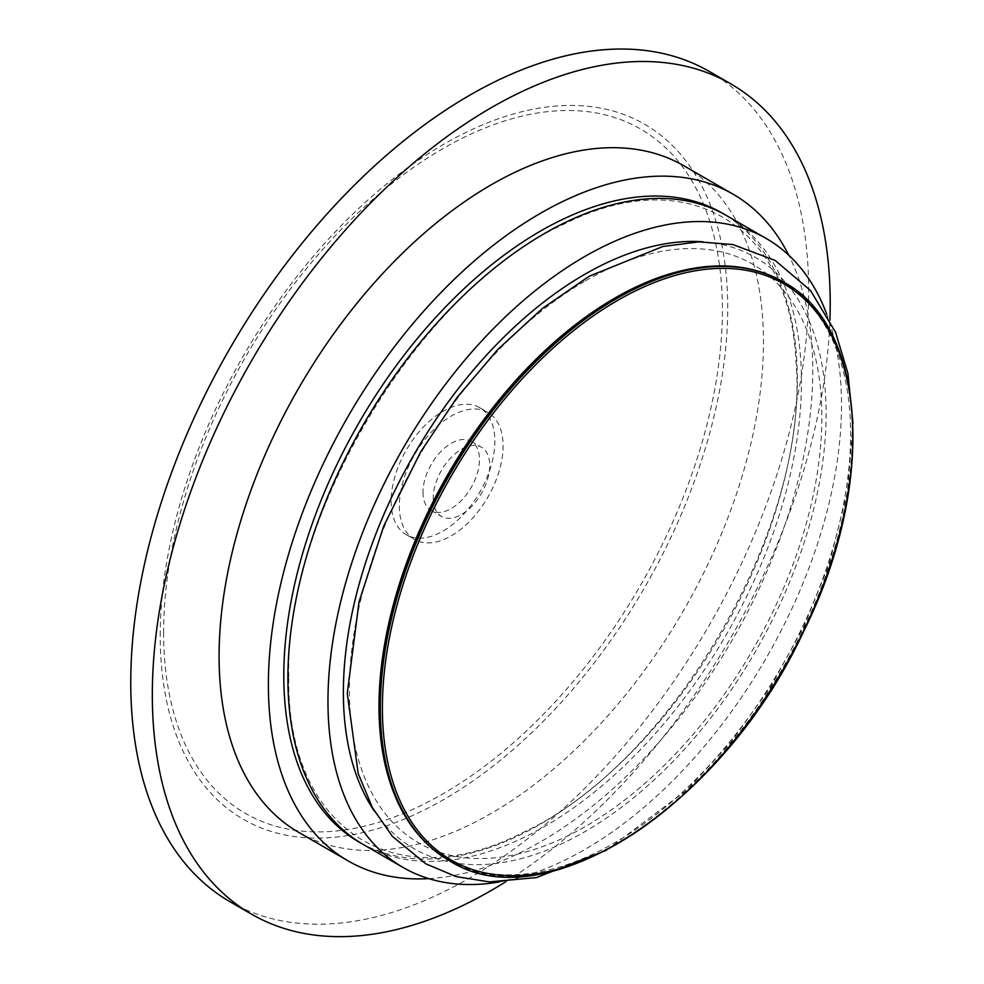 <?xml version="1.0" encoding="UTF-8"?>
<svg xmlns="http://www.w3.org/2000/svg" width="984" height="984" viewBox="0 0 984 984"><rect width="100%" height="100%" fill="white"/><g stroke="black" fill="none" stroke-linecap="round" stroke-linejoin="round"><path stroke-width="0.74" stroke-dasharray="4.92 3.69" d="M433.243 498.187A39.95 23.062 120 0 0 441.521 516.465A39.95 23.062 120 0 0 481.459 493.402A39.95 23.062 120 0 0 481.459 447.277A39.95 23.062 120 0 0 450.672 457.978A39.95 23.062 120 0 0 433.243 498.187M384.51 761.899A333.49 192.544 120 0 0 631.839 832.156A333.49 192.544 120 0 0 850.016 454.251A333.49 192.544 120 0 0 665.516 275.2M585.628 280.76A334.093 192.889 -60 0 1 790.214 571.815A334.093 192.889 -60 0 1 381.029 808.048A334.093 192.889 -60 0 1 585.628 280.76M391.128 501.151A73.357 42.349 120 0 0 406.318 534.73A73.357 42.349 120 0 0 479.675 492.381A73.357 42.349 120 0 0 479.675 407.671A73.357 42.349 120 0 0 423.145 427.327A73.357 42.349 120 0 0 391.128 501.151M230.035 901.75A479.343 276.75 120 0 0 709.378 625A479.343 276.75 120 0 0 709.378 71.488M505.604 881.836A479.343 276.75 120 0 0 829.918 320.095M298.816 832.427A384.928 222.236 120 0 0 683.745 610.191A384.928 222.236 120 0 0 683.732 165.718M428.815 878.638A384.928 222.236 120 0 0 733.043 638.653A384.928 222.236 120 0 0 788.762 255.2M363.121 844.395A363.145 209.666 120 0 0 726.254 634.741A363.145 209.666 120 0 0 726.254 215.422M498.802 882.058A363.145 209.666 120 0 0 766.315 657.865A363.145 209.666 120 0 0 826.708 314.093M422.972 492.258A39.95 23.062 120 0 0 431.238 510.536A39.95 23.062 120 0 0 471.188 487.474A39.95 23.062 120 0 0 471.188 441.349A39.95 23.062 120 0 0 440.401 452.05A39.95 23.062 120 0 0 422.972 492.258M399.344 505.887A73.357 42.349 120 0 0 414.535 539.478A73.357 42.349 120 0 0 487.892 497.117A73.357 42.349 120 0 0 487.892 412.419A73.357 42.349 120 0 0 431.361 432.074A73.357 42.349 120 0 0 399.344 505.887M163.602 632.515A395.137 228.128 120 0 0 582.7 669.944A395.137 228.128 120 0 0 582.7 111.143A395.137 228.128 120 0 0 163.602 632.515M160.22 635.578A401.275 231.67 -60 0 1 585.837 106.1A401.275 231.67 -60 0 1 585.837 673.597A401.275 231.67 -60 0 1 160.22 635.578M361.067 843.19A363.145 209.666 120 0 0 722.145 632.368A363.145 209.666 120 0 0 724.187 214.254M374.351 811.111A341.35 197.083 120 0 0 755.417 651.58A341.35 197.083 120 0 0 703.043 241.793M449.282 860.594A334.093 192.889 120 0 0 783.104 667.558A334.093 192.889 120 0 0 783.362 281.941M449.54 860.754A334.093 192.889 120 0 0 783.633 667.865A334.093 192.889 120 0 0 783.621 282.088M606.476 850.237L686.758 790.103L731.198 741.801L770.693 686.623L803.731 626.71L829.045 564.361L847.433 492.037L852.993 423.231M288.755 676.967C284.487 513.39 421.619 288.164 564.484 223.897C686.795 162.335 789.857 223.565 795.958 361.472C810.619 525.124 670.448 766.069 521.594 833.14C393.022 898.724 286.418 827.359 288.755 676.967M431.238 510.536L441.521 516.465M471.188 441.349L481.459 447.277M406.318 534.73L414.535 539.478M479.675 407.671L487.892 412.419"/><path stroke-width="1.48" d="M783.362 281.941A334.093 192.889 120 0 0 783.104 281.781C749.833 263.085 710.645 260.895 665.516 275.2A333.49 192.544 120 0 0 614.816 298.103A333.49 192.544 120 0 0 384.51 761.899C394.682 808.147 416.195 840.988 449.012 860.446A334.093 192.889 120 0 0 449.282 860.594M829.918 320.095A479.343 276.75 120 0 0 730.94 83.948L709.378 71.488A479.343 276.75 120 0 0 339.997 199.912A479.343 276.75 120 0 0 130.761 682.306A479.343 276.75 120 0 0 230.035 901.75L251.609 914.197A479.343 276.75 120 0 0 505.604 881.836M730.94 83.948A479.343 276.75 120 0 0 361.558 212.372A479.343 276.75 120 0 0 152.323 694.765A479.343 276.75 120 0 0 251.609 914.197M788.762 255.2A384.928 222.236 120 0 0 733.043 194.18L683.732 165.718A384.928 222.236 120 0 0 387.118 268.841A384.928 222.236 120 0 0 219.088 656.217A384.928 222.236 120 0 0 298.816 832.427L348.115 860.902A384.928 222.236 120 0 0 428.815 878.638M733.043 194.18A384.928 222.236 120 0 0 436.416 297.303A384.928 222.236 120 0 0 268.386 684.679A384.928 222.236 120 0 0 348.115 860.902M826.708 314.093A363.145 209.666 120 0 0 766.315 238.546L726.254 215.422A363.145 209.666 120 0 0 446.416 312.703A363.145 209.666 120 0 0 287.906 678.161A363.145 209.666 120 0 0 363.121 844.395L403.169 867.519A363.145 209.666 120 0 0 498.802 882.058M766.315 238.546A363.145 209.666 120 0 0 486.477 335.839A363.145 209.666 120 0 0 327.967 701.284A363.145 209.666 120 0 0 403.169 867.519M724.187 214.254A363.145 209.666 120 0 0 443.649 308.927A363.145 209.666 120 0 0 283.798 675.787A363.145 209.666 120 0 0 361.067 843.19M703.043 241.793A341.35 197.083 120 0 0 584.742 274.327A341.35 197.083 120 0 0 343.367 692.392A341.35 197.083 120 0 0 374.351 811.111M783.621 282.088L783.104 281.781A334.093 192.889 120 0 0 616.058 298.337A334.093 192.889 120 0 0 379.824 707.508A334.093 192.889 120 0 0 449.012 860.446L449.54 860.754C544.287 922.156 722.859 805.994 803.67 631.359C876.4 485.752 867.568 326.676 783.621 282.088A334.093 192.889 120 0 0 526.182 371.595A334.093 192.889 120 0 0 380.341 707.804A334.093 192.889 120 0 0 449.54 860.754M382.395 707.804A332.641 192.052 120 0 0 735.208 739.328A332.641 192.052 120 0 0 735.208 268.903A332.641 192.052 120 0 0 382.395 707.804M852.993 423.231L847.888 373.293L835.564 332.272L810.521 290.526L775.207 260.452L732.846 244.561L698.677 241.867L662.872 246.48L589.256 276.209L542.528 308.349L497.904 349.357L456.81 397.77L420.66 451.902L383.772 525.96L359 601.974L347.266 693.277L358.213 773.621L372.395 807.606L392.321 836.302L425.715 863.768L456.035 876.572L489.356 881.898L536.489 877.58L606.476 850.237"/></g></svg>
